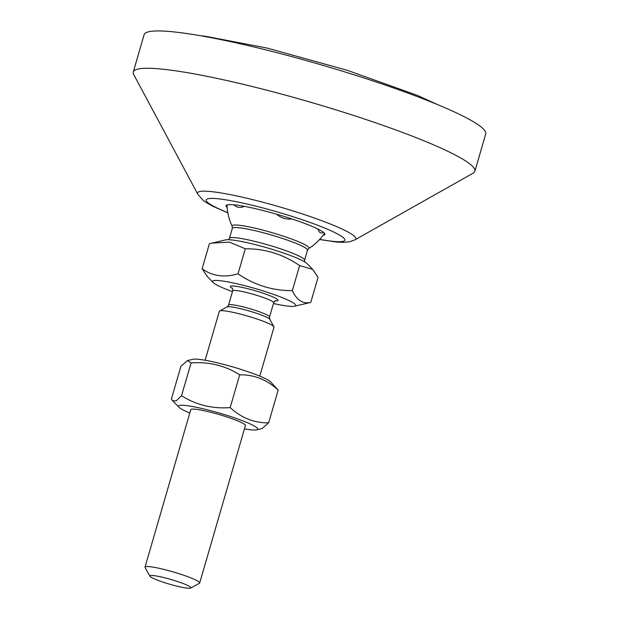 <?xml version="1.0" encoding="UTF-8"?>
<svg xmlns="http://www.w3.org/2000/svg" width="619" height="619" viewBox="0 0 619 619"><rect width="100%" height="100%" fill="white"/><g stroke="black" fill="none" stroke-linecap="round" stroke-linejoin="round"><path stroke-width="0.93" d="M197.709 194.057A82.459 9.478 -163.8 0 1 279.331 206.8A82.459 9.478 -163.8 0 1 355.082 239.777L473.179 173.142A177.87 20.442 -163.8 0 0 474.881 171.262A177.87 20.442 -163.8 0 0 309.779 102.003A177.87 20.442 -163.8 0 0 133.271 72.013A177.87 20.442 -163.8 0 0 133.704 74.52L197.709 194.057L202.862 200.115L206.228 202.529L213.006 206.328L227.831 212.859M323.048 235.336A51.431 5.911 -163.8 0 0 323.923 235.135A51.431 5.911 -163.8 0 0 324.797 234.57A51.431 5.911 -163.8 0 0 277.134 214.367A51.431 5.911 -163.8 0 0 226.074 205.887A51.431 5.911 -163.8 0 0 227.142 207.473M474.881 171.262L485.729 133.928A177.87 20.442 -163.8 0 0 320.627 64.678A177.87 20.442 -163.8 0 0 144.119 34.687L133.271 72.013M245.403 425.601A28.459 3.273 -163.8 0 0 245.039 424.789A28.459 3.273 -163.8 0 0 218.994 414.498A28.459 3.273 -163.8 0 0 191.488 409.229A28.459 3.273 -163.8 0 0 190.745 409.716M244.451 428.874A41.264 4.743 -163.8 0 0 256.637 429.834A41.264 4.743 -163.8 0 0 225.927 415.047A41.264 4.743 -163.8 0 0 178.992 407.271A41.264 4.743 -163.8 0 0 189.793 412.997M187.449 360.575L192.935 359.299A41.264 4.743 16.2 0 1 239.336 368.893A41.264 4.743 16.2 0 1 270.58 381.853L278.179 390.063C266.897 379.671 254.069 374.588 239.7 374.82C225.03 365.543 208.82 361.581 191.07 362.927L187.449 360.575L180.918 366.278L171.393 399.062L172.469 400.625L176.067 401.004L181.545 395.711C196.215 404.981 212.425 408.95 230.175 407.604C241.456 417.995 254.285 423.071 268.654 422.847L262.123 428.549L256.637 429.834M230.175 407.604L239.7 374.82M181.545 395.711L191.07 362.927M268.654 422.847L278.179 390.063M273.459 303.527A43.276 4.975 -163.8 0 0 294.605 306.204A43.276 4.975 -163.8 0 0 281.993 297.538A43.276 4.975 -163.8 0 0 240.304 284.57A43.276 4.975 -163.8 0 0 213.176 282.55A43.276 4.975 -163.8 0 0 232.465 291.619M259.779 376.128L274.008 327.149A28.459 3.273 -163.8 0 0 273.931 326.731A28.459 3.273 -163.8 0 0 247.592 316.069A28.459 3.273 -163.8 0 0 219.637 310.962A28.459 3.273 -163.8 0 0 219.35 311.272L205.121 360.25M307.481 250.177L308.657 248.575A40.018 4.596 -163.8 0 0 271.842 232.597A40.018 4.596 -163.8 0 0 232.195 226.361L232.326 228.341A39.129 4.495 16.2 0 1 271.161 234.941A39.129 4.495 16.2 0 1 307.481 250.177L304.563 260.22A39.129 4.495 -163.8 0 0 268.244 244.985A39.129 4.495 -163.8 0 0 229.409 238.385L232.326 228.341M323.505 232.342A19.158 6.941 -76.4 0 1 318.019 229.092M291.851 218.925A19.158 18.818 -111 0 1 276.67 214.236M244.211 206.328A19.158 11.877 111.4 0 1 234.021 204.827M211.729 243.135L225.564 239.909A43.276 4.975 16.2 0 1 252.134 243.847A43.276 4.975 16.2 0 1 306.993 263.57L312.719 269.397L299.627 265.582C283.177 254.262 265.064 248.66 245.294 248.768L229.432 242.137L211.729 243.135L209.4 243.724L202.119 268.77C212.425 276.167 224.395 277.854 238.021 273.822C254.471 285.142 272.577 290.744 292.346 290.636C296.826 300.269 302.97 304.192 310.777 302.397L294.605 306.204M310.777 302.397L318.05 277.351L312.719 269.397M213.176 282.55L207.458 276.716L202.119 268.77M245.294 248.768L238.021 273.822M190.652 588.05L199.38 583.322A28.459 3.273 -163.8 0 0 199.674 583.013A28.459 3.273 -163.8 0 0 173.25 571.933A28.459 3.273 -163.8 0 0 145.016 567.136A28.459 3.273 -163.8 0 0 145.094 567.553L149.93 576.219A21.348 2.453 16.2 0 1 171.053 579.508A21.348 2.453 16.2 0 1 190.652 588.05A21.348 2.453 16.2 0 1 172.322 584.963A21.348 2.453 16.2 0 1 151.036 577.179A21.348 2.453 16.2 0 1 149.93 576.219M299.627 265.582L292.346 290.636M227.8 212.665A72.222 8.302 16.2 0 1 254.517 205.81A72.222 8.302 16.2 0 1 343.506 241.232A72.222 8.302 16.2 0 1 319.706 239.367M232.543 288.346L232.117 288.044C232.465 287.765 232.659 288.702 232.69 290.86A21.348 2.453 16.2 0 1 253.867 294.458A21.348 2.453 16.2 0 1 273.683 302.768C274.859 300.966 275.525 300.277 275.672 300.702M275.223 300.865A24.899 2.863 -163.8 0 0 256.018 290.976A24.899 2.863 -163.8 0 0 231.614 287.951A24.899 2.863 -163.8 0 0 232.404 288.423M273.683 302.768L269.551 316.974A21.348 2.453 -163.8 0 0 249.743 308.664A21.348 2.453 -163.8 0 0 228.558 305.059L227.088 306.923A22.385 2.577 16.2 0 1 249.078 310.947A22.385 2.577 16.2 0 1 269.799 319.334L273.931 326.731M355.082 239.777L349.65 241.774L343.251 242.369L336.055 241.99L319.574 239.507M437.726 104.681L417.546 95.45L347.615 70.419L267.23 48.096L205.284 36.235L200.316 35.709M178.992 407.271L172.469 400.625M232.69 290.86L228.558 305.059M269.551 316.974L269.799 319.334M227.088 306.923L219.637 310.962M227.003 204.974A53.358 53.358 0 0 0 232.195 226.361M308.657 248.575A53.358 53.358 0 0 0 324.495 233.301M304.563 260.22L304.54 261.791M228.589 239.723L229.409 238.385M190.76 409.677L145.016 567.136M245.418 425.555L199.674 583.013"/></g></svg>
